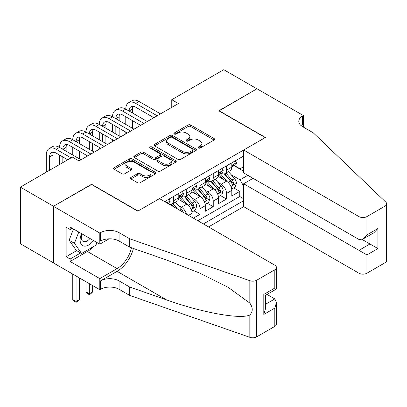 <?xml version="1.0" encoding="UTF-8"?>
<svg xmlns="http://www.w3.org/2000/svg" width="407" height="407" viewBox="0 0 407 407"><rect width="100%" height="100%" fill="white"/><g stroke="black" fill="none" stroke-linecap="round" stroke-linejoin="round"><path stroke-width="0.61" d="M198.438 148.016A1.287 0.743 0 0 0 200.259 148.016L214.082 140.039A1.842 1.063 0 0 0 214.621 139.286A1.842 1.063 0 0 0 214.082 138.538L190.669 125.015A1.842 1.063 0 0 0 188.065 125.015L174.242 132.997A1.287 0.743 0 0 0 173.865 133.521A1.287 0.743 0 0 0 174.242 134.051A1.287 0.743 0 0 0 176.063 134.051L177.854 133.018A5.886 3.398 0 0 1 186.177 133.018L188.131 134.142A5.886 3.398 0 0 1 189.855 136.543A5.886 3.398 0 0 1 188.131 138.95L186.34 139.983A1.287 0.743 0 0 0 185.963 140.507A1.287 0.743 0 0 0 186.34 141.031A1.287 0.743 0 0 0 188.161 141.031L189.952 139.998A5.886 3.398 0 0 1 198.275 139.998L200.229 141.127A5.886 3.398 0 0 1 201.953 143.529A5.886 3.398 0 0 1 200.229 145.935L198.438 146.968A1.287 0.743 0 0 0 198.061 147.492A1.287 0.743 0 0 0 198.438 148.016L198.438 146.968M130.957 177.442A1.842 1.063 0 0 0 130.418 178.19A1.842 1.063 0 0 0 130.957 178.943L137.525 182.733A1.842 1.063 0 0 0 140.13 182.733L155.479 173.87A1.842 1.063 0 0 0 156.018 173.123A1.842 1.063 0 0 0 155.479 172.37L132.061 158.852A1.842 1.063 0 0 0 129.462 158.852L114.113 167.715A1.842 1.063 0 0 0 113.573 168.462A1.842 1.063 0 0 0 114.113 169.215L122.049 173.799A1.842 1.063 0 0 0 124.649 173.799L131.217 170.004A1.842 1.063 0 0 0 131.756 169.251A1.842 1.063 0 0 0 131.217 168.503L127.284 166.229A4.92 2.839 0 0 1 125.839 164.219A4.92 2.839 0 0 1 128.882 161.594A4.92 2.839 0 0 1 134.244 162.21L149.659 171.113A4.92 2.839 0 0 1 151.099 173.123A4.92 2.839 0 0 1 148.062 175.748A4.92 2.839 0 0 1 142.699 175.132L140.13 173.647A1.842 1.063 0 0 0 137.525 173.647L130.957 177.442L130.957 178.943M91.585 184.493L53.48 206.263L20.35 187.134L20.35 243.752L53.414 262.846M91.585 184.264L137.968 211.045L265.196 137.591L218.813 110.811L256.914 88.812L223.784 69.683L171.764 99.715L171.764 107.367M20.35 187.134L72.37 157.102L78.994 160.928L178.388 103.541L171.764 99.715M177.986 159.376A1.842 1.063 0 0 0 180.586 159.376L195.935 150.514A1.842 1.063 0 0 0 196.474 149.766A1.842 1.063 0 0 0 195.935 149.013L172.522 135.495A1.842 1.063 0 0 0 169.917 135.495L154.568 144.358A1.842 1.063 0 0 0 154.029 145.106A1.842 1.063 0 0 0 154.568 145.859L177.986 159.376M150.595 148.296A1.287 0.743 0 0 1 151.903 148.479L151.903 146.947L175.707 160.694A1.842 1.063 0 0 1 176.246 161.442A1.842 1.063 0 0 1 175.707 162.195L160.358 171.057A1.842 1.063 0 0 1 157.753 171.057L134.341 157.534L134.341 156.034A1.842 1.063 0 0 0 133.801 156.787A1.842 1.063 0 0 0 134.341 157.534M134.341 156.034L140.908 152.243A1.842 1.063 0 0 1 143.513 152.243L153.007 157.723A1.842 1.063 0 0 0 155.611 157.723L159.966 155.209A1.842 1.063 0 0 0 160.506 154.457A1.842 1.063 0 0 0 159.966 153.709L150.081 148A1.287 0.743 0 0 1 149.705 147.471A1.287 0.743 0 0 1 150.498 146.785A1.287 0.743 0 0 1 151.903 146.947M193.366 218.162L199.995 214.336L193.961 210.851M191.366 197.644L194.694 199.567A7.499 4.329 60 0 1 199.995 208.75L205.296 205.688L205.296 211.274L213.248 206.685L207.214 203.2M204.619 189.993L207.946 191.916A7.499 4.329 60 0 1 213.248 201.099L218.549 198.036L218.549 203.622L226.501 199.033L226.501 193.447A7.499 4.329 -120 0 0 221.199 184.264L217.872 182.341M220.467 195.548L226.501 199.033M192.043 217.394L192.043 213.339A7.499 4.329 -120 0 0 186.742 204.156L178.546 199.425M186.426 214.153A7.499 4.329 60 0 0 181.441 207.219L178.113 205.296M205.296 205.688A7.499 4.329 -120 0 0 199.995 196.505L191.799 191.773M218.549 198.036A7.499 4.329 -120 0 0 213.248 188.853L205.052 184.122M208.542 226.923L243.661 206.644L358.959 273.214L358.959 250.336L369.963 243.981L369.963 235.022M203.373 223.936L243.661 200.676M243.661 155.993L164.672 201.592M181.369 196.159L181.441 196.199A7.499 4.329 60 0 0 185.185 196.571L190.486 193.508A7.499 4.329 -120 0 0 192.043 190.079L192.043 185.796M194.622 188.507L194.694 188.548A7.499 4.329 60 0 0 198.438 188.919L203.739 185.862A7.499 4.329 -120 0 0 205.296 182.428L205.296 178.144M207.875 180.856L207.946 180.896A7.499 4.329 60 0 0 211.691 181.268L216.992 178.21A7.499 4.329 -120 0 0 218.549 174.776L218.549 170.492M197.807 220.721L239.754 196.505L239.754 191.382L231.802 195.971L231.802 190.384A7.499 4.329 -120 0 0 226.501 181.201L218.305 176.47M221.128 173.204L221.199 173.245A7.499 4.329 -120 0 0 224.944 173.616A7.499 4.329 -120 0 0 226.501 170.187L226.501 165.898M224.944 173.616L230.245 170.558A7.499 4.329 -120 0 0 231.802 167.124L231.802 162.841M165.537 202.091L165.537 201.099M173.489 196.505L173.489 200.788A7.499 4.329 60 0 1 171.932 204.222A7.499 4.329 60 0 1 169.627 204.451M171.932 204.222L177.233 201.16A7.499 4.329 -120 0 0 178.79 197.731L178.79 193.447M186.742 188.853L186.742 193.137A7.499 4.329 60 0 1 185.185 196.571M199.995 181.201L199.995 185.49A7.499 4.329 60 0 1 198.438 188.919M213.248 173.55L213.248 177.839A7.499 4.329 60 0 1 211.691 181.268M213.248 201.099L213.248 206.685M199.995 208.75L199.995 214.336M243.661 186.136L240.018 179.828L231.125 174.689M240.018 179.828L247.838 175.31M234.117 165.705L243.661 171.22M234.381 165.552L240.018 168.808L243.661 166.702M233.72 187.897L239.754 191.382M239.754 196.505L243.661 198.764M198.957 148.199L200.229 147.461A5.886 3.398 0 0 0 201.953 145.06L201.953 143.529M189.855 136.543L189.855 138.075A5.886 3.398 0 0 1 188.131 140.481L186.859 141.214M214.057 140.054L190.669 126.546A1.842 1.063 0 0 0 188.065 126.546L174.761 134.229M195.909 150.529L172.522 137.022A1.842 1.063 0 0 0 169.917 137.022L154.594 145.874M192.684 150.29A1.287 0.743 0 0 0 193.06 149.766A1.287 0.743 0 0 0 192.684 149.237L172.13 137.373A1.287 0.743 0 0 0 170.309 137.373L168.422 138.461A5.886 3.398 0 0 0 166.697 140.863A5.886 3.398 0 0 0 168.422 143.269L182.473 151.379A5.886 3.398 0 0 0 190.797 151.379L192.684 150.29L192.684 151.821A1.287 0.743 0 0 0 193.06 151.292L193.06 149.766M166.697 140.863L166.697 142.394A5.886 3.398 0 0 0 168.422 144.795L168.422 143.269M192.684 151.821L190.797 152.91A5.886 3.398 0 0 1 182.473 152.91L168.422 144.795M134.366 157.55L140.908 153.775L140.908 152.243M160.506 154.457L160.506 155.988A1.842 1.063 0 0 1 159.966 156.741L155.611 159.254A1.842 1.063 0 0 1 153.007 159.254L143.513 153.775A1.842 1.063 0 0 0 140.908 153.775M151.903 148.479L175.682 162.21M162.861 163.416A4.92 2.839 0 0 0 168.223 164.031A4.92 2.839 0 0 0 171.261 161.406A4.92 2.839 0 0 0 169.821 159.396L164.387 156.263A1.842 1.063 0 0 0 161.788 156.263L157.428 158.776A1.842 1.063 0 0 0 156.893 159.529A1.842 1.063 0 0 0 157.428 160.277L162.861 163.416L162.861 164.942A4.92 2.839 0 0 0 168.223 165.563A4.92 2.839 0 0 0 171.261 162.937L171.261 161.406M156.893 159.529L156.893 161.06A1.842 1.063 0 0 0 157.428 161.808L157.428 160.277M162.861 164.942L157.428 161.808M151.099 173.123L151.099 174.654A4.92 2.839 0 0 1 148.062 177.274A4.92 2.839 0 0 1 142.699 176.658L140.13 175.178A1.842 1.063 0 0 0 137.525 175.178L130.983 178.958M125.839 164.219L125.839 165.751A4.92 2.839 0 0 0 127.284 167.76L127.284 166.229M131.191 170.019L127.284 167.76M155.454 173.886L132.061 160.383A1.842 1.063 0 0 0 129.462 160.383L114.138 169.231M231.69 189.072L235.114 187.093L236.436 183.267A4.965 2.869 -120 0 0 234.503 178.607L228.449 171.596M227.233 181.69L220.314 173.677M223.295 179.355L219.281 174.705A11.9 6.873 -120 0 0 218.91 174.288M224.272 173.886L230.398 180.978A4.965 2.869 60 0 1 232.168 184.396L232.529 184.987L233.201 184.895L233.755 183.481A4.965 2.869 -120 0 0 231.985 180.057L225.931 173.046M224.628 173.769L231.212 181.39A2.528 1.46 60 0 1 231.848 182.382L233.755 183.481M235.312 160.811L236.436 162.764A4.965 2.869 60 0 1 235.409 164.962L232.89 166.412A4.965 2.869 -120 0 0 233.755 165.267L233.654 164.83M46.261 172.176L46.261 155.036A14.057 8.115 60 0 1 49.171 148.601L52.483 146.688A14.057 8.115 60 0 1 59.514 147.385A14.057 8.115 60 0 1 62.424 140.949L65.736 139.036A14.057 8.115 60 0 1 72.767 139.733A14.057 8.115 60 0 1 75.677 133.298L78.989 131.385A14.057 8.115 60 0 1 86.019 132.082A14.057 8.115 60 0 1 88.93 125.646L92.241 123.733A14.057 8.115 60 0 1 99.272 124.43A14.057 8.115 60 0 1 102.182 117.994L105.494 116.081A14.057 8.115 60 0 1 112.525 116.778A14.057 8.115 60 0 1 115.435 110.343L118.747 108.43A14.057 8.115 60 0 1 125.778 109.127A14.057 8.115 60 0 1 128.688 102.691L132 100.778A14.057 8.115 60 0 1 139.031 101.475L160.5 113.868M128.688 102.691A14.057 8.115 60 0 1 135.714 103.388L157.183 115.781M231.965 166.646L231.985 166.646A4.965 2.869 -120 0 0 232.89 166.412M233.114 164.901L233.755 165.267C233.445 164.52 232.916 164.83 232.168 166.188A4.965 2.869 60 0 1 231.802 166.895M153.871 117.694L135.714 107.214A9.371 5.408 -120 0 0 131.029 106.751A9.371 5.408 -120 0 0 129.09 111.04L132.402 109.127L132.402 112.953M132.992 106.319A9.371 5.408 -120 0 0 132.402 109.127M129.09 118.691L129.09 126.343M132.402 120.604L132.402 128.256M125.778 133.918L125.778 132.082M125.778 124.43L125.778 116.778M81.568 233.649A12.185 7.036 120 0 0 84.427 246.133A12.185 7.036 120 0 0 93.513 240.547M81.98 233.883A8.338 4.818 120 0 0 82.997 241.351A8.338 4.818 120 0 0 84.218 241.727A8.338 4.818 120 0 0 89.967 238.497M96.932 242.521L95.889 245.207L81.583 253.469L76.282 250.412L69.124 240.232L73.489 228.983M81.583 253.469L74.425 243.294L78.79 232.046M69.124 240.232L74.425 243.294M253.073 178.332L243.661 183.766L366.911 254.924L366.911 273.214L385.002 262.769L385.002 206.145A5.622 3.246 0 0 0 386.65 203.851A5.622 3.246 0 0 0 385.841 202.172L313.237 132.809L302.635 126.684A13.121 7.575 180 0 1 298.794 121.332A13.121 7.575 180 0 1 302.635 115.975L303.368 115.552L256.98 88.772L219.012 110.923M243.661 183.766L243.661 206.644M219.012 110.694L265.395 137.474L243.661 150.025L358.959 216.59A5.622 3.246 0 0 0 366.911 216.59L385.002 206.145M303.368 115.552L303.368 126.648L302.966 126.877M243.661 150.025L243.661 172.899L358.959 239.469L358.959 216.59M386.65 203.851L386.65 260.475A5.622 3.246 180 0 1 385.002 262.769M366.911 273.214A5.622 3.246 180 0 1 358.959 273.214M300.982 125.519A13.121 7.575 180 0 1 302.635 124.354L302.635 115.975M362.144 239.469L377.915 248.575L366.911 254.924M366.911 216.59L366.911 234.88L362.937 239.077L358.959 239.469M366.911 234.88L377.915 228.525L373.936 232.723L362.937 239.077M159.503 198.611L274.806 265.176A5.622 3.246 -0 0 1 276.45 267.475A5.622 3.246 -0 0 1 274.806 269.77L256.715 280.214L256.715 336.833A5.622 3.246 180 0 1 249.832 337.317L129.685 295.401L119.083 289.28A13.121 7.575 -0 0 0 100.529 289.28L99.801 289.703L53.414 262.922L53.414 206.298L91.387 184.376L137.77 211.157L159.503 198.611M129.685 295.401L129.685 287.021L166.524 299.878C201.74 312.566 241.076 319.673 249.832 314.926C253.022 311.66 253.022 307.712 249.832 303.088L228.215 287.373L199.135 272.832L166.524 260.012L129.685 247.161L119.083 241.036A13.121 7.575 -0 0 0 100.529 241.036L100.529 232.656L99.801 233.079L53.414 206.298M129.685 247.161L129.685 238.782L119.083 232.656A13.121 7.575 -0 0 0 100.529 232.656M166.524 299.878L117.094 271.337L100.529 280.901A13.121 7.575 -0 0 1 119.083 280.901L129.685 287.021M274.806 326.389L274.806 308.104L276.45 302.564L276.45 324.094A5.622 3.246 180 0 1 274.806 326.389L256.715 336.833M249.832 303.088L249.832 280.698L129.685 238.782M93.254 246.734A21.088 12.174 -60 0 1 87.408 251.48L70.116 261.467L70.116 259.02L80.652 252.935M72.237 228.261L70.116 229.482L66.138 227.187L66.138 256.725L70.116 259.02M70.116 229.482L70.116 227.035L99.801 244.175L99.801 233.079M99.801 289.703L99.801 278.607L117.094 268.62A21.088 12.174 120 0 0 131.451 247.771M70.116 261.467L99.801 278.607M267.043 294.439L274.806 298.921L276.45 302.564M117.094 271.337A24.41 14.092 120 0 0 133.42 248.463M109.056 238.833L99.801 244.175M249.832 280.698A5.622 3.246 -0 0 0 256.715 280.214M66.138 256.725L76.679 250.641M274.806 308.104L263.807 314.453L265.45 308.913L265.45 295.36L276.45 289.006L276.45 267.475M263.807 314.453L263.807 294.409C265.949 295.645 265.949 295.645 263.807 294.409L274.806 288.054C276.948 289.296 276.948 289.296 274.806 288.054L274.806 269.77M218.437 196.723L221.861 194.744L223.184 190.919A4.965 2.869 -120 0 0 221.25 186.258L215.196 179.248M213.98 189.341L207.061 181.329M210.043 187.006L206.028 182.356A11.9 6.873 -120 0 0 205.657 181.939M211.019 181.537L217.145 188.629A4.965 2.869 60 0 1 218.915 192.048L219.276 192.638L219.948 192.547L220.502 191.132A4.965 2.869 -120 0 0 218.732 187.708L212.678 180.698M211.375 181.42L217.959 189.041A2.528 1.46 60 0 1 218.595 190.033L220.502 191.132M205.184 204.375L208.608 202.396L209.931 198.57A4.965 2.869 -120 0 0 207.997 193.91L201.943 186.899M200.727 196.993L193.808 188.98M196.79 194.658L192.776 190.008A11.9 6.873 -120 0 0 192.404 189.591M197.766 189.189L203.892 196.281A4.965 2.869 60 0 1 205.662 199.7L206.023 200.29L206.695 200.198L207.249 198.784A4.965 2.869 -120 0 0 205.479 195.36L199.425 188.349M198.123 189.072L204.706 196.693A2.528 1.46 60 0 1 205.342 197.685L207.249 198.784M191.931 212.027L195.355 210.048L196.678 206.222A4.965 2.869 -120 0 0 194.744 201.562L188.69 194.551M187.474 204.645L180.555 196.632M183.537 202.31L179.523 197.66A11.9 6.873 -120 0 0 179.151 197.242M184.513 196.84L190.639 203.932A4.965 2.869 60 0 1 192.409 207.351L192.77 207.941L193.442 207.85L193.997 206.435A4.965 2.869 -120 0 0 192.226 203.012L186.172 196.001M184.87 196.723L191.453 204.345A2.528 1.46 60 0 1 192.089 205.332L193.997 206.435M183.165 212.271A4.965 2.869 -120 0 0 181.491 209.213L175.437 202.203M177.569 209.04L172.919 203.653M171.617 204.375L173.733 206.822M171.261 204.492L172.817 206.293M222.059 168.462L223.184 170.416A4.965 2.869 60 0 1 222.156 172.614L219.638 174.064A4.965 2.869 -120 0 0 220.502 172.919L220.401 172.482M115.435 110.343A14.057 8.115 60 0 1 122.461 111.04L125.778 109.127L147.248 121.52M122.461 111.04L143.93 123.433M218.712 174.298L218.732 174.298A4.965 2.869 -120 0 0 219.638 174.064M219.861 172.553L220.502 172.919C220.192 172.171 219.663 172.482 218.915 173.84A4.965 2.869 60 0 1 218.549 174.547M140.619 125.346L122.461 114.866A9.371 5.408 -120 0 0 117.776 114.403A9.371 5.408 -120 0 0 115.837 118.691L119.149 116.778L119.149 120.604M119.739 113.97A9.371 5.408 -120 0 0 119.149 116.778M115.837 126.343L115.837 133.995M119.149 128.256L119.149 135.907M112.525 141.57L112.525 139.733M112.525 132.082L112.525 124.43M208.806 176.114L209.931 178.068A4.965 2.869 60 0 1 208.903 180.265L206.385 181.715A4.965 2.869 -120 0 0 207.249 180.571L207.148 180.133M102.182 117.994A14.057 8.115 60 0 1 109.208 118.691L112.525 116.778L133.995 129.172M109.208 118.691L130.683 131.085M205.459 181.949L205.479 181.949A4.965 2.869 -120 0 0 206.385 181.715M206.608 180.204L207.249 180.571C206.939 179.823 206.41 180.133 205.662 181.491A4.965 2.869 60 0 1 205.296 182.199M127.366 132.997L109.208 122.517A9.371 5.408 -120 0 0 104.523 122.054A9.371 5.408 -120 0 0 102.584 126.343L105.896 124.43L105.896 128.256M106.486 121.622A9.371 5.408 -120 0 0 105.896 124.43M102.584 133.995L102.584 141.646M105.896 135.907L105.896 143.559M99.272 149.221L99.272 147.385M99.272 139.733L99.272 132.082M195.553 183.766L196.678 185.719A4.965 2.869 60 0 1 195.65 187.917L193.132 189.367A4.965 2.869 -120 0 0 193.997 188.222L193.895 187.785M88.93 125.646A14.057 8.115 60 0 1 95.955 126.343L99.272 124.43L120.742 136.823M95.955 126.343L117.43 138.736M192.206 189.601L192.226 189.601A4.965 2.869 -120 0 0 193.132 189.367M193.356 187.856L193.997 188.222C193.686 187.474 193.157 187.78 192.409 189.143A4.965 2.869 60 0 1 192.043 189.85M114.113 140.649L95.955 130.169A9.371 5.408 -120 0 0 91.27 129.706A9.371 5.408 -120 0 0 89.331 133.995L92.643 132.082L92.643 135.907M93.234 129.273A9.371 5.408 -120 0 0 92.643 132.082M89.331 141.646L89.331 149.298M92.643 143.559L92.643 151.211M86.019 156.873L86.019 155.036M86.019 147.385L86.019 139.733M182.3 191.417L183.425 193.371A4.965 2.869 60 0 1 182.397 195.564L179.879 197.019A4.965 2.869 -120 0 0 180.744 195.874L180.642 195.436M75.677 133.298A14.057 8.115 60 0 1 82.702 133.995L86.019 132.082L107.489 144.475M82.702 133.995L104.177 146.388M178.953 197.253L178.973 197.253A4.965 2.869 -120 0 0 179.879 197.019M180.103 195.508L180.744 195.874C180.433 195.126 179.904 195.431 179.156 196.795A4.965 2.869 60 0 1 178.79 197.502M100.86 148.301L82.702 137.82A9.371 5.408 -120 0 0 78.017 137.357A9.371 5.408 -120 0 0 76.078 141.646L79.39 139.733L79.39 143.559M79.981 136.925A9.371 5.408 -120 0 0 79.39 139.733M76.078 149.298L76.078 156.949M79.39 151.211L79.39 158.862M72.767 155.036L72.767 147.385M89.331 283.659L89.331 293.834L92.643 291.921L92.643 285.572M92.643 291.921L90.654 293.91L89.331 294.678L88.004 293.91L86.019 291.921L86.019 281.746M86.019 291.921L89.331 293.834L89.331 294.678M169.047 199.069L170.172 201.022A4.965 2.869 60 0 1 169.144 203.215L168.315 203.698M62.424 140.949A14.057 8.115 60 0 1 69.449 141.646L72.767 139.733L94.236 152.126M69.449 141.646L90.924 154.039M167.506 203.225L167.185 203.047M87.607 155.952L69.449 145.472A9.371 5.408 -120 0 0 64.764 145.004A9.371 5.408 -120 0 0 62.826 149.298L66.138 147.385L66.138 151.211M66.728 144.577A9.371 5.408 -120 0 0 66.138 147.385M62.826 156.949L62.826 162.612M66.138 158.862L66.138 160.699M59.514 164.525L59.514 155.036M76.078 276.007L76.078 301.485L79.39 299.572L79.39 277.92M79.39 299.572L77.401 301.562L76.078 302.33L74.751 301.562L72.767 299.572L72.767 274.094M72.767 299.572L76.078 301.485L76.078 302.33M49.171 148.601A14.057 8.115 60 0 1 56.197 149.298L59.514 147.385L80.983 159.778M56.197 149.298L71.042 157.865M67.73 159.778L56.197 153.124A9.371 5.408 -120 0 0 51.511 152.656A9.371 5.408 -120 0 0 49.573 156.949L49.573 170.263M53.475 152.223A9.371 5.408 -120 0 0 52.885 155.036L52.885 168.35M181.441 207.219L186.742 204.156M194.694 199.567L199.995 196.505M207.946 191.916L213.248 188.853M221.199 184.264L226.501 181.201M226.501 170.187L231.802 167.124M173.489 200.788L178.79 197.731M186.742 193.137L192.043 190.079M199.995 185.49L205.296 182.428M213.248 177.839L218.549 174.776M226.501 193.447L231.802 190.384M188.527 215.369L192.043 213.339M200.229 147.461L200.229 145.935M186.34 141.031L186.34 139.983M188.131 140.481L188.131 138.95M174.242 134.051L174.242 132.997M188.065 126.546L188.065 125.015M190.669 126.546L190.669 125.015M214.082 140.039L214.082 138.538M154.568 145.859L154.568 144.358M169.917 137.022L169.917 135.495M172.522 137.022L172.522 135.495M195.935 150.514L195.935 149.013M182.473 152.91L182.473 151.379M190.797 152.91L190.797 151.379M143.513 153.775L143.513 152.243M153.007 159.254L153.007 157.723M155.611 159.254L155.611 157.723M159.966 156.741L159.966 155.209M175.707 162.195L175.707 160.694M137.525 175.178L137.525 173.647M140.13 175.178L140.13 173.647M142.699 176.658L142.699 175.132M131.217 170.004L131.217 168.503M114.113 169.215L114.113 167.715M129.462 160.383L129.462 158.852M132.061 160.383L132.061 158.852M155.479 173.87L155.479 172.37M230.932 186.523L236.406 183.364M231.985 180.057L234.503 178.607M228.027 182.346L230.398 180.978M236.406 162.703L231.802 165.364M139.031 101.475L135.714 103.388M377.915 228.525L377.915 248.575M119.083 241.036L119.083 232.656M119.083 280.901L119.083 289.28M249.832 337.317L249.832 314.926M100.529 280.901L100.529 289.28M87.408 251.48L117.094 268.62M265.45 304.319L274.806 298.921M217.679 194.175L223.153 191.015M218.732 187.708L221.25 186.258M214.774 189.998L217.145 188.629M204.426 201.826L209.9 198.667M205.479 195.36L207.997 193.91M201.521 197.649L203.892 196.281M191.173 209.478L196.647 206.318M192.226 203.012L194.744 201.562M188.268 205.301L190.639 203.932M179.68 210.256L181.491 209.213M223.153 170.355L218.549 173.016M209.9 178.007L205.296 180.667M196.647 185.658L192.043 188.319M183.394 193.31L178.79 195.971M170.141 200.961L166.86 202.859M52.885 155.036L49.573 156.949"/></g></svg>
